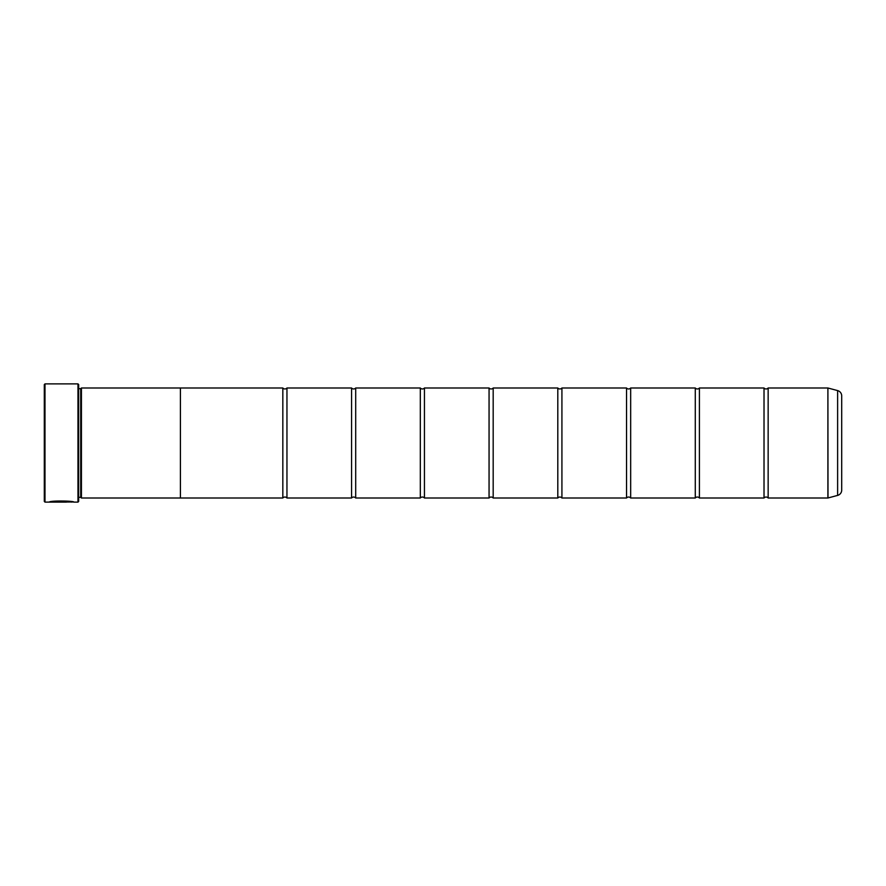 <?xml version="1.0" encoding="UTF-8"?>
<svg xmlns="http://www.w3.org/2000/svg" width="886" height="886" viewBox="0 0 886 886"><rect width="100%" height="100%" fill="white"/><g stroke="black" fill="none" stroke-linecap="round" stroke-linejoin="round"><path stroke-width="1.33" d="M837.624 495.407L837.624 390.593A5.504 5.504 0 0 1 841.7 395.909L841.7 490.091A5.504 5.504 0 0 1 837.624 495.407L827.901 497.998L827.901 388.002L768.151 388.002L768.151 497.998A2.691 2.691 0 0 0 764.02 497.998L699.408 497.998A2.691 2.691 0 0 0 695.277 497.998L630.666 497.998A2.691 2.691 0 0 0 626.535 497.998L561.923 497.998A2.691 2.691 0 0 0 557.803 497.998L493.181 497.998A2.691 2.691 0 0 0 489.061 497.998L424.438 497.998A2.691 2.691 0 0 0 420.318 497.998L355.696 497.998A2.691 2.691 0 0 0 351.576 497.998L286.953 497.998A2.691 2.691 0 0 0 282.833 497.998L180.412 497.998L180.412 387.99L81.423 387.99L81.423 498.01L80.737 497.323L80.737 388.677L81.423 387.99M768.151 388.002A2.691 2.691 0 0 1 764.02 388.002L764.02 497.998M764.02 388.002L699.408 388.002L699.408 497.998M699.408 388.002A2.691 2.691 0 0 1 695.277 388.002L695.277 497.998M695.277 388.002L630.666 388.002L630.666 497.998M630.666 388.002A2.691 2.691 0 0 1 626.535 388.002L626.535 497.998M626.535 388.002L561.923 388.002L561.923 497.998M561.923 388.002A2.691 2.691 0 0 1 557.803 388.002L557.803 497.998M557.803 388.002L493.181 388.002L493.181 497.998M493.181 388.002A2.691 2.691 0 0 1 489.061 388.002L489.061 497.998M489.061 388.002L424.438 388.002L424.438 497.998M424.438 388.002A2.691 2.691 0 0 1 420.318 388.002L420.318 497.998M420.318 388.002L355.696 388.002L355.696 497.998M355.696 388.002A2.691 2.691 0 0 1 351.576 388.002L351.576 497.998M351.576 388.002L286.953 388.002L286.953 497.998M286.953 388.002A2.691 2.691 0 0 1 282.833 388.002L282.833 497.998M827.901 388.002L828 497.976M73.206 501.985L44.987 502.118L44.3 501.432L44.3 384.568L44.987 383.882L44.987 502.118M77.979 502.118L77.979 383.882L78.666 384.568L78.666 501.432L77.979 502.118L73.859 502.118C74.645 500.867 49.981 500.446 49.251 502.107L66.45 502.107L52.374 501.997C55.718 500.734 71.999 501.62 71.389 502.118M77.979 383.882L44.987 383.882M78.666 497.323L80.737 497.323M78.666 388.677L80.737 388.677M827.901 497.998L768.151 497.998M837.624 390.593L828 388.024M180.412 498.01L81.423 498.01M282.833 388.002L180.412 388.002M73.15 501.985L73.859 502.118M71.389 501.985C71.999 501.487 55.74 500.601 52.374 501.864L49.904 501.963"/></g></svg>
